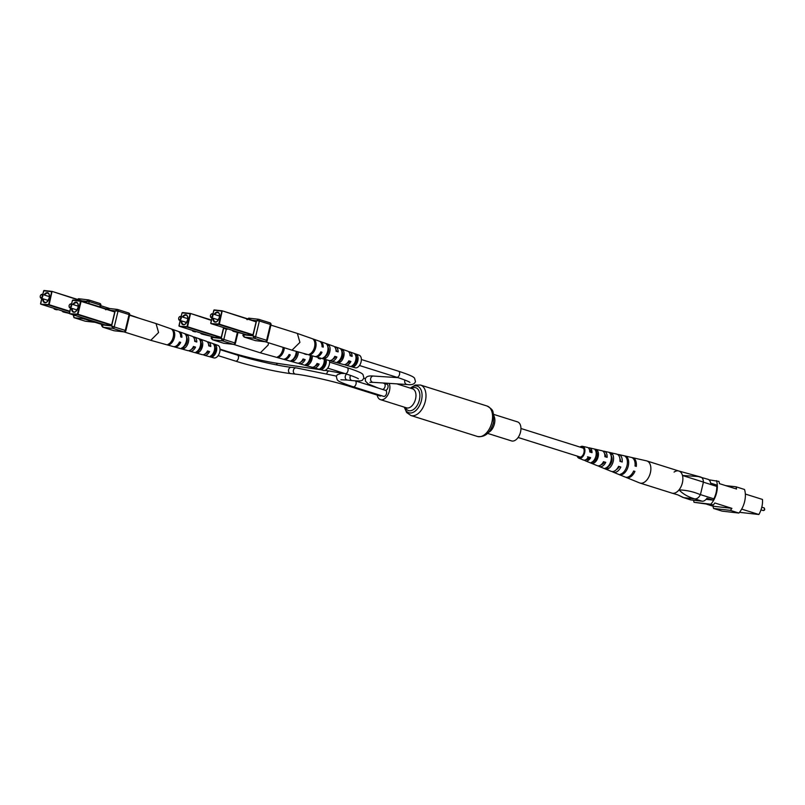 <?xml version="1.0" encoding="UTF-8"?>
<svg xmlns="http://www.w3.org/2000/svg" width="805" height="805" viewBox="0 0 805 805"><rect width="100%" height="100%" fill="white"/><g stroke="black" fill="none" stroke-linecap="round" stroke-linejoin="round"><path stroke-width="1.21" d="M493.656 414.374L517.494 421.88A9.982 5.977 107.5 0 1 520.513 432.084A9.982 5.977 107.5 0 1 511.507 440.909L487.669 433.402M389.177 383.371A9.982 5.977 107.5 0 1 389.459 390.807A9.982 5.977 107.5 0 1 380.453 399.642A9.982 5.977 107.5 0 1 377.193 395.094M385.434 390.345A3.14 1.882 -72.5 0 0 387.96 387.507A3.14 1.882 -72.5 0 0 387.014 384.297L382.798 382.959M344.731 373.49L341.209 373.419L337.345 374.707L336.309 376.468L337.194 379.799C337.929 380.634 338.422 381.922 353.184 386.782L383.663 396.372A3.14 1.882 -72.5 0 0 386.501 393.595A3.14 1.882 -72.5 0 0 385.555 390.385L355.478 380.906M350.779 386.008A3.14 1.882 -72.5 0 1 349.4 386.35L379.88 395.939A3.14 1.882 -72.5 0 0 381.248 395.617M725.677 485.616L735.991 486.794L744.524 489.48A17.73 10.626 107.5 0 1 738.869 513.057L722.095 511.135L713.562 508.448A17.73 10.626 107.5 0 1 713.009 506.204L706.82 504.252M739.503 512.312L758.863 514.516A16.935 10.143 107.5 0 0 762.476 499.442L745.35 494.049M738.869 513.057L730.336 510.37A17.73 10.626 107.5 0 0 731.906 508.358L714.84 502.984A17.73 10.626 107.5 0 1 713.27 504.987L694.061 502.31A17.73 10.626 107.5 0 1 693.538 500.227M708.893 479.78L718.925 481.42A17.73 10.626 107.5 0 1 719.479 483.664L736.545 489.038A17.73 10.626 107.5 0 0 735.991 486.794M674.077 472.082A11.572 6.933 107.5 0 1 678.897 471.036A11.572 6.933 107.5 0 1 682.479 475.483L698.066 476.5L707.977 479.297A7.98 4.78 107.5 0 1 710.614 483.121L716.712 485.043A7.98 4.78 107.5 0 1 716.822 486.411L703.419 482.185L700.431 494.622L713.844 498.838A7.98 4.78 107.5 0 1 713.089 500.116L706.106 499.311M716.822 486.411A16.935 10.143 107.5 0 1 713.844 498.838M713.089 500.116L706.991 498.194A7.98 4.78 107.5 0 1 702.141 501.213L690.932 499.935A7.98 4.78 107.5 0 1 690.388 499.814L683.626 497.631L690.932 499.935M678.897 471.036L700.129 476.882C702.212 477.285 703.308 479.015 703.409 482.094L682.479 475.483A11.572 6.933 107.5 0 1 679.018 489.883C686.625 490.175 693.749 491.785 700.39 494.703L700.431 494.622M702.141 501.213L694.846 498.909L683.626 497.631M716.49 480.645A17.73 10.626 107.5 0 1 710.835 504.222L694.061 502.31M713.27 504.987L710.835 504.222M731.906 508.358L713.009 506.204M730.336 510.37L713.562 508.448M758.863 514.516L741.667 509.102M694.735 498.899C688.245 497.017 683.002 494.008 679.018 489.883A11.572 6.933 107.5 0 1 671.954 493.123L677.77 494.844L683.163 497.54M678.555 495.216L683.707 497.641M694.846 498.909C696.999 499.02 698.851 497.611 700.39 494.703M625.706 477.194A10.405 6.229 -72.5 0 0 626.28 477.496L639.613 482.92A11.572 6.933 -72.5 0 0 639.925 483.03A11.572 6.933 -72.5 0 0 640.337 483.141A11.572 6.933 -72.5 0 0 650.219 473.4A11.572 6.933 -72.5 0 0 646.878 460.953A11.572 6.933 -72.5 0 0 646.556 460.863A11.572 6.933 -72.5 0 0 646.475 460.842M639.925 483.03L671.934 493.113A11.572 6.933 -72.5 0 0 672.346 493.224A11.572 6.933 -72.5 0 0 682.127 483.815A11.572 6.933 -72.5 0 0 678.887 471.036L646.878 460.953M603.438 461.778L604.424 462.09A5.947 3.562 -72.5 0 1 601.174 464.686M618.512 466.477L619.176 466.689A6.601 3.955 -72.5 0 1 616.459 469.496M587.459 456.797L589.663 457.482A5.293 3.17 -72.5 0 1 586.181 459.514M611.106 455.761A6.229 3.733 107.5 0 1 611.72 461.617A6.229 3.733 107.5 0 1 608.107 466.618L607.896 466.538M596.002 451.786L596.575 451.937A5.575 3.341 107.5 0 1 597.008 457.019A5.575 3.341 107.5 0 1 593.979 461.396L593.255 461.134M578.574 456.516A4.991 2.989 -72.5 0 0 579.359 457.049A4.991 2.989 -72.5 0 0 583.867 452.923A4.991 2.989 -72.5 0 0 582.347 447.54A4.991 2.989 -72.5 0 0 581.411 447.53M598.356 465.884A8.03 4.81 -72.5 0 0 599.323 466.518A8.03 4.81 -72.5 0 0 605.742 462.362L604.424 462.09M605.742 462.362L603.498 461.668A7.849 4.699 107.5 0 1 597.25 465.672L585.406 460.842A6.802 4.075 -72.5 0 0 590.649 457.693L589.663 457.482M626.28 477.496A10.405 6.229 -72.5 0 0 634.934 471.398L633.595 471.116M634.934 471.398L633.656 470.995A10.294 6.168 107.5 0 1 625.093 477.013L613.249 472.183A9.258 5.544 -72.5 0 0 620.826 467.031L619.176 466.689M612.263 471.579A9.258 5.544 -72.5 0 0 613.249 472.183M620.826 467.031L618.582 466.326A9.066 5.434 107.5 0 1 611.176 471.338L599.323 466.518M584.44 460.168A6.802 4.075 -72.5 0 0 585.406 460.842M590.649 457.693L588.395 456.988A6.621 3.965 107.5 0 1 583.323 459.997L578.886 458.196A6.229 3.733 107.5 0 1 577.185 456.083M580.023 447.087A6.229 3.733 107.5 0 1 582.619 446.332A6.229 3.733 107.5 0 1 584.591 453.074A6.229 3.733 107.5 0 1 578.886 458.196M628.131 466.558A9.771 5.856 107.5 0 1 621.43 474.759L620.242 474.266A9.67 5.796 -72.5 0 0 626.854 466.155A9.67 5.796 -72.5 0 0 625.173 456.344L626.421 456.626A9.771 5.856 107.5 0 1 628.131 466.558M613.088 461.899A8.553 5.122 107.5 0 1 607.453 469.013L605.37 468.158A8.362 5.011 -72.5 0 0 610.844 461.205A8.362 5.011 -72.5 0 0 609.576 452.863L611.76 453.346A8.553 5.122 107.5 0 1 613.088 461.899M598.035 457.24A7.326 4.387 107.5 0 1 593.466 463.247L591.383 462.382A7.144 4.277 -72.5 0 0 595.801 456.546A7.144 4.277 -72.5 0 0 594.905 449.603L597.089 450.086A7.326 4.387 107.5 0 1 598.035 457.24M582.619 446.332L587.298 447.389A6.621 3.965 107.5 0 1 589.773 451.997L592.017 452.692A6.802 4.075 -72.5 0 0 589.481 447.892L601.959 450.73A7.849 4.699 107.5 0 1 604.867 456.666L607.121 457.361A8.03 4.81 -72.5 0 0 604.142 451.223L616.62 454.06A9.066 5.434 107.5 0 1 619.951 461.335L622.195 462.03A9.258 5.544 -72.5 0 0 618.793 454.553L631.271 457.391A10.294 6.168 107.5 0 1 635.024 466.004L636.312 466.397A10.405 6.229 -72.5 0 0 632.519 457.673A10.405 6.229 -72.5 0 0 631.885 457.582M618.793 454.553A9.258 5.544 -72.5 0 0 617.646 454.493M604.142 451.223A8.03 4.81 -72.5 0 0 602.985 451.182M589.481 447.892A6.802 4.075 -72.5 0 0 588.314 447.892M620.544 461.517A6.601 3.955 -72.5 0 0 619.89 458.588M605.793 456.948A5.947 3.562 -72.5 0 0 604.605 453.779M591.031 452.39A5.293 3.17 -72.5 0 0 589.361 449.421M626.189 457.461L626.421 456.626M621.43 474.759L621.732 473.672M611.106 455.721L611.76 453.346M607.453 469.013L608.107 466.618M596.575 451.937L597.089 450.086M593.466 463.247L593.979 461.396M40.29 296.049A1.6 0.956 -72.5 0 0 40.25 296.954A1.6 0.956 -72.5 0 0 41.186 297.669A1.6 0.956 -72.5 0 0 42.212 296.27A1.6 0.956 -72.5 0 0 41.981 294.791A1.6 0.956 -72.5 0 0 40.884 294.932A1.6 0.956 -72.5 0 0 40.29 296.049M40.985 294.841A1.992 1.197 107.5 0 1 41.095 294.721A1.992 1.197 107.5 0 1 42.152 294.348A1.992 1.197 107.5 0 1 42.756 296.391A1.992 1.197 107.5 0 1 40.954 298.162A1.992 1.197 107.5 0 1 40.3 297.246A1.992 1.197 107.5 0 1 40.28 297.085M57.225 309.362L55.787 309.633L54.156 308.989L54.287 308.436M57.105 309.865L54.156 308.989M83.589 301.332L85.169 301.503A1.6 0.956 107.5 0 1 85.27 301.533A1.6 0.956 107.5 0 1 85.823 302.489M69.391 313.276L68.505 312.914M68.465 313.075L66.312 312.571A6.309 0.584 13.5 0 1 64.088 312.008L63.042 311.887A7.98 0.735 -166.5 0 0 66.352 312.732L69.321 313.437M63.042 311.887L61.955 310.972M83.65 318.79L74.221 317.713L73.396 315.329L75.479 315.57M73.627 316.063L73.497 314.946M86.095 302.579L86.397 301.332L89.214 301.563L88.771 303.425M77.018 300.255L78.528 298.725L88.62 299.903A1.6 0.956 107.5 0 1 88.731 299.933L88.731 299.933A1.6 0.956 107.5 0 1 89.214 301.563L100.243 305.035A1.6 0.956 -72.5 0 0 99.76 303.404A1.6 0.956 -72.5 0 0 99.659 303.384L88.832 299.973M82.009 300.829L86.397 301.332L88.62 299.903M69.119 305.588A1.6 0.956 -72.5 0 0 69.089 306.494A1.6 0.956 -72.5 0 0 70.025 307.208A1.6 0.956 -72.5 0 0 71.051 305.809A1.6 0.956 -72.5 0 0 70.82 304.34A1.6 0.956 -72.5 0 0 69.723 304.481A1.6 0.956 -72.5 0 0 69.119 305.588M69.824 304.381A1.992 1.197 107.5 0 1 69.934 304.27A1.992 1.197 107.5 0 1 70.991 303.898A1.992 1.197 107.5 0 1 71.595 305.94A1.992 1.197 107.5 0 1 69.794 307.701A1.992 1.197 107.5 0 1 69.139 306.796A1.992 1.197 107.5 0 1 69.119 306.635M86.065 318.901L84.626 319.172L82.985 318.528L83.126 317.975M85.944 319.414L82.985 318.528M129.575 315.228L156.029 323.57L158.585 332.515L150.756 340.314L123.96 331.881M128.015 321.759A8.785 5.263 107.5 0 1 127.794 322.815A8.785 5.263 107.5 0 1 127.502 323.862M193.19 336.893A7.426 4.448 107.5 0 1 194.317 337.043A7.426 4.448 107.5 0 1 196.792 342.024L194.709 341.36A5.243 3.14 107.5 0 1 195.213 340.918M192.818 348.545A5.243 3.14 107.5 0 1 192.657 347.891M212.953 354.683A4.79 2.868 107.5 0 1 212.762 353.969L213.597 354.2M214.663 347.911A4.79 2.868 107.5 0 1 215.277 347.408M150.756 340.314L173.226 346.573A8 4.8 -72.5 0 0 179.475 341.984L180.672 342.367A7.959 4.77 107.5 0 1 174.454 346.915L187.696 350.608A7.507 4.498 -72.5 0 0 193.482 346.462L195.565 347.126A7.426 4.448 107.5 0 1 189.849 351.211L202.166 354.643A7.004 4.196 -72.5 0 0 207.489 350.93L209.572 351.604A6.933 4.156 107.5 0 1 204.319 355.247L213.858 357.903A6.601 3.955 -72.5 0 0 219.745 352.037A6.601 3.955 -72.5 0 0 217.823 345.315L208.485 342.024A6.933 4.156 107.5 0 1 210.789 346.502L208.706 345.838A7.004 4.196 -72.5 0 0 206.372 341.28L194.317 337.043M212.54 356.706A6.722 4.025 -72.5 0 0 216.465 350.99A6.722 4.025 -72.5 0 0 215.418 344.711L213.305 343.956A6.792 4.065 107.5 0 1 214.371 350.326A6.792 4.065 107.5 0 1 210.387 356.112L212.54 356.706L213.023 354.693A4.87 2.918 -72.5 0 0 214.935 346.714L214.563 346.593M198.09 352.721A7.215 4.327 -72.5 0 0 202.437 346.512A7.215 4.327 -72.5 0 0 201.22 339.68L199.107 338.925A7.295 4.367 107.5 0 1 200.354 345.848A7.295 4.367 107.5 0 1 195.937 352.117L198.09 352.721L198.604 350.557A5.192 3.109 -72.5 0 0 201.22 346.371A5.192 3.109 -72.5 0 0 200.697 341.833L200.546 341.783M183.641 348.726A7.718 4.629 -72.5 0 0 188.42 342.034A7.718 4.629 -72.5 0 0 187.022 334.649L184.909 333.904A7.788 4.669 107.5 0 1 186.327 341.37A7.788 4.669 107.5 0 1 181.487 348.122L183.641 348.726L184.194 346.412A5.524 3.311 -72.5 0 0 187.072 341.974A5.524 3.311 -72.5 0 0 186.539 337.053M169.191 344.721A8.221 4.921 -72.5 0 0 174.393 337.557A8.221 4.921 -72.5 0 0 172.813 329.627L171.606 329.195A8.261 4.951 107.5 0 1 173.196 337.174A8.261 4.951 107.5 0 1 167.963 344.379L169.191 344.721L169.483 343.504M174.454 346.915A7.959 4.77 107.5 0 1 173.86 346.683M189.849 351.211A7.426 4.448 107.5 0 1 188.843 350.688M204.319 355.247A6.933 4.156 107.5 0 1 203.313 354.703M207.348 341.894A6.933 4.156 107.5 0 1 208.485 342.024M194.709 341.36A7.507 4.498 -72.5 0 0 192.204 336.299L179.243 331.73A7.959 4.77 107.5 0 1 181.9 337.265L180.702 336.882A8 4.8 -72.5 0 0 178.036 331.308L156.029 323.57M178.619 331.59A7.959 4.77 107.5 0 1 179.243 331.73M208.535 344.248A5.011 2.999 107.5 0 1 209.451 346.07M194.558 339.66A5.333 3.2 107.5 0 1 195.363 341.572M195.565 347.126L193.361 346.703M194.176 346.965A5.333 3.2 107.5 0 1 191.56 349.199M209.572 351.604L207.368 351.161M208.274 351.453A5.011 2.999 107.5 0 1 205.637 353.455M212.349 354.502L213.023 354.693M180.672 342.367L179.364 342.216M172.642 330.372L172.813 329.627M186.498 336.832L187.022 334.649M200.697 341.833L201.22 339.68M214.935 346.714L215.418 344.711M112.428 310.871L113.998 311.052A1.6 0.956 107.5 0 1 114.109 311.072A1.6 0.956 107.5 0 1 114.592 312.702L111.865 324.073A1.6 0.956 107.5 0 1 110.527 325.502L103.463 324.697A1.6 0.956 107.5 0 1 103.352 324.677A1.6 0.956 107.5 0 1 102.909 324.204M98.743 322.896L97.335 322.453M97.294 322.624L95.151 322.111A6.309 0.584 13.5 0 1 92.927 321.547L91.871 321.426A7.98 0.735 -166.5 0 0 95.191 322.282L101.541 323.771M91.871 321.426L90.794 320.511M113.877 330.664A1.6 0.956 -72.5 0 0 113.978 330.714L102.949 327.233A1.6 0.956 107.5 0 0 103.05 327.263L102.235 324.878L111.613 325.945L112.911 328.38L103.05 327.263L114.089 330.734L123.94 331.861L112.911 328.38A1.6 0.956 107.5 0 0 114.24 326.951L125.278 330.422L129.082 314.584L118.043 311.102L114.24 326.951L111.613 325.945L115.226 310.871L118.043 311.102A1.6 0.956 107.5 0 0 117.57 309.472L117.46 309.452A1.6 0.956 107.5 0 1 117.57 309.472L128.599 312.944A1.6 0.956 -72.5 0 0 128.488 312.924L117.671 309.512M102.466 325.602L102.426 324.053M105.847 309.804L107.367 308.275L117.218 309.402M110.849 310.378L115.226 310.871L117.46 309.452M178.7 318.096A1.6 0.956 -72.5 0 0 178.67 319.001A1.6 0.956 -72.5 0 0 179.606 319.716A1.6 0.956 -72.5 0 0 180.632 318.317A1.6 0.956 -72.5 0 0 180.401 316.848A1.6 0.956 -72.5 0 0 179.304 316.989A1.6 0.956 -72.5 0 0 178.7 318.096M179.404 316.888A1.992 1.197 107.5 0 1 179.515 316.778A1.992 1.197 107.5 0 1 180.572 316.405A1.992 1.197 107.5 0 1 181.175 318.448A1.992 1.197 107.5 0 1 179.374 320.209A1.992 1.197 107.5 0 1 178.72 319.303A1.992 1.197 107.5 0 1 178.7 319.142M195.645 331.408L194.206 331.68L192.566 331.036L192.707 330.483M195.524 331.922L192.566 331.036M268.508 342.769L268.166 345.023L260.337 352.821L233.541 344.389M237.596 334.266A8.785 5.263 107.5 0 1 237.384 335.323A8.785 5.263 107.5 0 1 237.083 336.369M306.373 354.17A7.426 4.448 107.5 0 1 306.373 354.532L304.29 353.868A5.243 3.14 107.5 0 1 304.521 353.657M302.398 361.053A5.243 3.14 107.5 0 1 302.237 360.388M322.533 367.191A4.79 2.868 107.5 0 1 322.342 366.476M325.069 360.71L324.244 360.449A4.79 2.868 107.5 0 1 324.858 359.916M260.337 352.821L282.807 359.08A8 4.8 -72.5 0 0 289.055 354.492L290.253 354.874A7.959 4.77 107.5 0 1 284.034 359.422L297.276 363.115A7.507 4.498 -72.5 0 0 303.062 358.97L305.145 359.634A7.426 4.448 107.5 0 1 299.43 363.719L311.746 367.15A7.004 4.196 -72.5 0 0 317.069 363.437L319.152 364.112A6.933 4.156 107.5 0 1 313.9 367.754L323.439 370.411A6.601 3.955 -72.5 0 0 329.325 364.544A6.601 3.955 -72.5 0 0 329.436 360.57M324.143 359.131A6.792 4.065 107.5 0 1 323.952 362.834A6.792 4.065 107.5 0 1 319.967 368.62L322.121 369.213A6.722 4.025 -72.5 0 0 326.045 363.498A6.722 4.025 -72.5 0 0 326.206 359.704M310.227 355.247A7.295 4.367 107.5 0 1 309.935 358.356A7.295 4.367 107.5 0 1 305.518 364.625L307.671 365.228A7.215 4.327 -72.5 0 0 312.018 359.02A7.215 4.327 -72.5 0 0 312.31 355.83M296.24 351.352A7.788 4.669 107.5 0 1 295.908 353.878A7.788 4.669 107.5 0 1 291.068 360.63L293.221 361.234A7.718 4.629 -72.5 0 0 298.001 354.542A7.718 4.629 -72.5 0 0 298.333 351.936M283.119 347.378A8.261 4.951 107.5 0 1 282.776 349.682A8.261 4.951 107.5 0 1 277.544 356.887L278.772 357.229A8.221 4.921 -72.5 0 0 283.974 350.064A8.221 4.921 -72.5 0 0 284.316 347.75M284.034 359.422A7.959 4.77 107.5 0 1 283.441 359.191M299.43 363.719A7.426 4.448 107.5 0 1 298.424 363.196M313.9 367.754A6.933 4.156 107.5 0 1 312.893 367.211M320.31 358.054A6.933 4.156 107.5 0 1 320.37 359.01L318.287 358.346A7.004 4.196 -72.5 0 0 318.237 357.48M318.73 357.621A5.011 2.999 107.5 0 1 319.032 358.577M305.145 359.634L302.942 359.211M303.757 359.473A5.333 3.2 107.5 0 1 301.14 361.707M319.152 364.112L316.949 363.669M317.854 363.961A5.011 2.999 107.5 0 1 315.218 365.963M293.463 358.819L293.775 358.919A5.524 3.311 -72.5 0 0 296.854 351.523M307.691 362.924L308.184 363.065A5.192 3.109 -72.5 0 0 310.8 355.408M321.93 367.01L322.604 367.201A4.87 2.918 -72.5 0 0 324.526 359.231M290.253 354.874L288.945 354.723M278.772 357.229L279.063 356.011M293.221 361.234L293.775 358.919M307.671 365.228L308.184 363.065M322.121 369.213L322.604 367.201M223.599 327.585L221.445 336.581A1.6 0.956 107.5 0 1 220.107 338.009L213.043 337.204A1.6 0.956 107.5 0 1 212.933 337.184A1.6 0.956 107.5 0 1 212.49 336.711M208.324 335.403L206.915 334.961M206.875 335.132L204.732 334.618A6.309 0.584 13.5 0 1 202.508 334.055L201.451 333.934A7.98 0.735 -166.5 0 0 204.772 334.789L211.121 336.279M201.451 333.934L200.375 333.018M223.458 343.172A1.6 0.956 -72.5 0 0 223.559 343.222L212.53 339.74A1.6 0.956 107.5 0 0 212.631 339.77L211.816 337.386L221.194 338.452L222.492 340.887L212.631 339.77L223.669 343.242L233.52 344.369L222.492 340.887A1.6 0.956 107.5 0 0 223.82 339.458L234.859 342.93L237.395 332.364M212.047 338.11L212.007 336.56M223.79 327.645L221.194 338.452L223.82 339.458L226.306 329.114M210.457 315.469A1.6 0.956 -72.5 0 0 210.427 316.375A1.6 0.956 -72.5 0 0 211.353 317.09A1.6 0.956 -72.5 0 0 212.389 315.691A1.6 0.956 -72.5 0 0 212.158 314.212A1.6 0.956 -72.5 0 0 211.061 314.353A1.6 0.956 -72.5 0 0 210.457 315.469M211.162 314.262A1.992 1.197 107.5 0 1 211.272 314.151A1.992 1.197 107.5 0 1 212.329 313.779A1.992 1.197 107.5 0 1 212.933 315.812A1.992 1.197 107.5 0 1 211.131 317.583A1.992 1.197 107.5 0 1 210.477 316.667A1.992 1.197 107.5 0 1 210.457 316.516M227.402 328.782L225.964 329.054L224.323 328.41L224.464 327.856M227.282 329.295L224.323 328.41M270.913 325.109L297.367 333.441L299.913 342.387L291.994 350.165M269.353 331.64A8.785 5.263 107.5 0 1 269.132 332.696A8.785 5.263 107.5 0 1 268.84 333.743M334.528 346.774A7.426 4.448 107.5 0 1 335.645 346.915A7.426 4.448 107.5 0 1 338.13 351.906L336.047 351.242A5.243 3.14 107.5 0 1 336.55 350.799M334.156 358.426A5.243 3.14 107.5 0 1 333.995 357.762M354.291 364.554A4.79 2.868 107.5 0 1 354.099 363.84M356.001 357.792A4.79 2.868 107.5 0 1 356.615 357.289M292.094 350.195L314.564 356.454A8 4.8 -72.5 0 0 320.813 351.866L322.01 352.248A7.959 4.77 107.5 0 1 315.791 356.796L329.034 360.489A7.507 4.498 -72.5 0 0 334.82 356.343L336.903 357.007A7.426 4.448 107.5 0 1 331.187 361.093L343.504 364.524A7.004 4.196 -72.5 0 0 348.817 360.811L350.91 361.485A6.933 4.156 107.5 0 1 345.657 365.118L355.196 367.784A6.601 3.955 -72.5 0 0 361.083 361.918A6.601 3.955 -72.5 0 0 359.161 355.196L349.823 351.906A6.933 4.156 107.5 0 1 352.127 356.384L350.044 355.709A7.004 4.196 -72.5 0 0 347.71 351.161L335.645 346.915M353.878 366.587A6.722 4.025 -72.5 0 0 357.802 360.871A6.722 4.025 -72.5 0 0 356.756 354.592L354.643 353.838A6.792 4.065 107.5 0 1 355.709 360.207A6.792 4.065 107.5 0 1 351.725 365.993L353.878 366.587L354.361 364.574A4.87 2.918 -72.5 0 0 356.273 356.595L355.901 356.464M339.428 362.592A7.215 4.327 -72.5 0 0 343.775 356.394A7.215 4.327 -72.5 0 0 342.558 349.551L340.445 348.807A7.295 4.367 107.5 0 1 341.692 355.73A7.295 4.367 107.5 0 1 337.275 361.998L339.428 362.592L339.941 360.439A5.192 3.109 -72.5 0 0 342.558 356.253A5.192 3.109 -72.5 0 0 342.034 351.715L341.884 351.664M324.978 358.597A7.718 4.629 -72.5 0 0 329.758 351.916A7.718 4.629 -72.5 0 0 328.36 344.53L326.246 343.775A7.788 4.669 107.5 0 1 327.665 351.252A7.788 4.669 107.5 0 1 322.825 358.004L324.978 358.597L325.532 356.283A5.524 3.311 -72.5 0 0 328.41 351.855A5.524 3.311 -72.5 0 0 327.877 346.935M310.529 354.603A8.221 4.921 -72.5 0 0 315.731 347.438A8.221 4.921 -72.5 0 0 314.151 339.509L312.944 339.076A8.261 4.951 107.5 0 1 314.534 347.056A8.261 4.951 107.5 0 1 309.301 354.26L310.529 354.603L310.821 353.385M315.791 356.796A7.959 4.77 107.5 0 1 315.198 356.555M331.187 361.093A7.426 4.448 107.5 0 1 330.181 360.56M345.657 365.118A6.933 4.156 107.5 0 1 344.651 364.574M348.686 351.775A6.933 4.156 107.5 0 1 349.823 351.906M336.047 351.242A7.507 4.498 -72.5 0 0 333.542 346.18L320.581 341.612A7.959 4.77 107.5 0 1 323.238 347.146L322.04 346.764A8 4.8 -72.5 0 0 319.374 341.189L297.367 333.441M319.947 341.471A7.959 4.77 107.5 0 1 320.581 341.612M349.873 354.13A5.011 2.999 107.5 0 1 350.789 355.951M335.896 349.541A5.333 3.2 107.5 0 1 336.701 351.453M336.903 357.007L334.699 356.585M335.514 356.846A5.333 3.2 107.5 0 1 332.898 359.08M350.91 361.485L348.706 361.043M349.612 361.334A5.011 2.999 107.5 0 1 346.975 363.337M353.687 364.383L354.361 364.574M322.01 352.248L320.702 352.097M313.98 340.243L314.151 339.509M327.836 346.714L328.36 344.53M342.034 351.715L342.558 349.551M356.273 356.595L356.756 354.592M253.766 320.752L255.336 320.933A1.6 0.956 107.5 0 1 255.447 320.954A1.6 0.956 107.5 0 1 255.93 322.584L253.203 333.944A1.6 0.956 107.5 0 1 251.864 335.383L244.801 334.578A1.6 0.956 107.5 0 1 244.69 334.558A1.6 0.956 107.5 0 1 244.247 334.085M240.081 332.777L238.672 332.334M238.632 332.495L236.489 331.992A6.309 0.584 13.5 0 1 234.265 331.429L233.209 331.308A7.98 0.735 -166.5 0 0 236.519 332.163L242.879 333.652M233.209 331.308L232.132 330.392M255.215 340.545A1.6 0.956 -72.5 0 0 255.316 340.596L244.277 337.114A1.6 0.956 107.5 0 0 244.388 337.134L243.573 334.759L252.951 335.826L254.249 338.261L244.388 337.134L255.427 340.616L265.278 341.743L254.249 338.261A1.6 0.956 107.5 0 0 255.577 336.832L266.616 340.304L270.42 324.455L259.381 320.984L255.577 336.832L252.951 335.826L256.564 320.752L259.381 320.984A1.6 0.956 107.5 0 0 258.908 319.354L258.797 319.323A1.6 0.956 107.5 0 1 258.908 319.354L269.937 322.825A1.6 0.956 -72.5 0 0 269.826 322.805L259.009 319.394M243.804 335.484L243.764 333.934M247.185 319.686L248.705 318.156L258.556 319.273M252.176 320.249L256.564 320.752L258.797 319.323M493.888 415.863A9.982 5.977 107.5 0 1 494.431 423.863A9.982 5.977 107.5 0 1 488.705 432.305M487.055 406.012A15.969 9.569 107.5 0 1 491.885 422.343A15.969 9.569 107.5 0 1 477.466 436.471L410.892 415.501A15.969 9.569 107.5 0 0 425.302 401.373A15.969 9.569 107.5 0 0 420.482 385.042L487.055 406.012C494.813 410.6 492.247 411.758 493.797 415.149L493.354 422.997C490.285 433.01 484.982 437.497 477.466 436.471M410.449 388.161A13.967 8.372 107.5 0 1 419.667 387.718A13.967 8.372 107.5 0 1 421.458 400.407A13.967 8.372 107.5 0 1 412.794 412.512A13.967 8.372 107.5 0 1 404.462 407.199M411.375 388.453A11.974 7.175 107.5 0 1 419.375 399.984A11.974 7.175 107.5 0 1 412.673 410.027A11.974 7.175 107.5 0 1 405.388 407.491M396.795 383.864L412.522 388.815A9.982 5.977 107.5 0 1 415.541 399.018A9.982 5.977 107.5 0 1 406.525 407.853L380.453 399.642M382.506 389.419A3.14 1.882 -72.5 0 0 385.031 386.591A3.14 1.882 -72.5 0 0 384.086 383.371M378.28 388.091L368.247 383.975L365.44 381.107L365.319 379.064C365.893 376.519 368.64 375.522 373.55 376.066A3.14 2.757 93.7 0 0 373.148 382.345L407.239 384.528C411.919 385.152 414.656 384.156 415.461 381.54L414.575 378.219C413.871 377.414 413.448 376.126 398.586 371.236L361.365 359.513M404.945 380.071A3.14 2.757 93.7 0 0 407.239 384.528M409.896 382.405L409.896 382.405C410.268 382.606 408.86 381.127 396.694 377.233A3.14 1.882 -72.5 0 0 399.532 374.446A3.14 1.882 -72.5 0 0 398.586 371.236M326.8 373.701A3.14 2.174 -81.6 0 1 326.86 373.419A3.14 2.174 -81.6 0 1 329.396 371.025L324.938 370.37M276.216 364.856A3.14 2.174 -81.6 0 1 278.349 363.498C262.209 360.912 245.555 357.018 228.409 351.805L220.017 349.169M229.194 352.52A3.14 1.882 -72.5 0 0 228.409 351.805M353.184 386.782A3.14 1.882 -72.5 0 0 356.021 383.995A3.14 1.882 -72.5 0 0 355.327 380.896M346.703 374.114A3.14 2.496 96.5 0 0 345.295 376.166A3.14 2.496 96.5 0 0 347.337 380.051L352.147 380.594C364.021 381.51 361.958 380.473 363.9 377.927L363.015 374.607C362.28 373.762 361.787 372.484 347.015 367.623L329.607 362.139M350.668 375.462A3.14 2.496 96.5 0 0 350.105 376.72A3.14 2.496 96.5 0 0 352.147 380.594M358.336 378.793L358.336 378.793C358.698 379.004 357.4 377.555 345.134 373.621A3.14 1.882 -72.5 0 0 347.971 370.833A3.14 1.882 -72.5 0 0 347.015 367.623M349.4 386.35C333.662 381.318 307.591 375.422 295.465 374.124A3.14 2.496 -83.5 0 1 293.423 370.25A3.14 2.496 -83.5 0 1 296.18 367.885L291.37 367.332C279.244 366.044 253.173 360.147 237.435 355.116L220.027 349.632M295.465 374.124L290.655 373.58A3.14 2.496 -83.5 0 1 288.613 369.696A3.14 2.496 -83.5 0 1 291.37 367.332M290.655 373.58C277.926 372.202 251.724 366.265 235.553 361.113A3.14 1.882 -72.5 0 0 238.391 358.326A3.14 1.882 -72.5 0 0 237.435 355.116M763.06 510.501A1.399 0.835 -72.5 0 0 763.15 510.541A1.399 0.835 -72.5 0 0 763.241 510.561A1.399 0.835 -72.5 0 0 764.388 509.384A1.399 0.835 -72.5 0 0 763.985 507.875A1.399 0.835 -72.5 0 0 763.895 507.854M43.993 294.932A5.192 3.109 107.5 0 1 48.079 292.919A5.192 3.109 107.5 0 1 49.256 298.051A5.192 3.109 107.5 0 1 45.372 302.72A5.192 3.109 107.5 0 1 42.786 298.736M43.339 298.907A4.79 2.868 -72.5 0 0 44.989 302.358A4.79 2.868 -72.5 0 0 47.425 301.563M49.407 295.264A4.79 2.868 -72.5 0 0 47.867 293.221A4.79 2.868 -72.5 0 0 44.547 295.103M69.693 311.666L48.803 305.085L40.773 304.169L69.331 313.165L40.743 304.169L48.592 304.602L51.691 291.702L43.661 290.786L42.756 294.539M43.661 290.786L51.993 291.4M85.813 302.398L52.114 291.41L85.722 302.006M85.722 301.996L52.043 291.4L49.135 304.733L69.794 311.233M41.83 298.434L40.673 304.109M52.114 291.41L44.013 290.484L42.685 294.519M40.552 303.737L41.749 298.403M99.8 306.896L100.243 305.035L100.836 305.296A1.6 1.6 0 0 0 99.76 303.404L88.379 299.852M85.038 321.125A1.6 0.956 -72.5 0 0 85.139 321.165L74.11 317.693A1.6 0.956 107.5 0 0 74.221 317.713L85.25 321.195L94.396 322.091M91.237 321.094L85.813 319.394M85.632 321.235A1.6 1.268 96.5 0 1 85.441 321.235A1.6 1.6 0 0 1 85.139 321.165A1.6 0.956 -72.5 0 0 85.25 321.195A1.6 1.268 96.5 0 0 85.441 321.235L95.302 322.352A1.6 1.268 96.5 0 1 95.111 322.312A1.6 0.956 -72.5 0 0 95.302 322.312M73.104 314.825L74.11 317.693A1.6 0.956 107.5 0 1 73.849 317.532M72.822 304.471A5.192 3.109 107.5 0 1 76.918 302.469A5.192 3.109 107.5 0 1 78.085 307.591A5.192 3.109 107.5 0 1 74.201 312.26A5.192 3.109 107.5 0 1 71.625 308.285M72.178 308.456A4.79 2.868 -72.5 0 0 73.829 311.907A4.79 2.868 -72.5 0 0 76.254 311.112M78.246 304.803A4.79 2.868 -72.5 0 0 76.706 302.771A4.79 2.868 -72.5 0 0 73.376 304.652M111.231 325.21L77.642 314.634L69.612 313.719L105.053 324.878L69.582 313.709L77.431 314.151L80.53 301.241L72.5 300.325L71.595 304.089M72.893 300.034L80.923 300.949L114.562 311.545L80.953 300.959L72.893 300.034M114.652 311.938L81.074 301.362L77.974 314.272L111.533 324.848M70.659 307.973L69.502 313.658M71.514 304.059L72.49 300.366M114.471 330.775A1.6 1.268 96.5 0 1 114.28 330.775A1.6 1.6 0 0 1 113.978 330.714A1.6 0.956 -72.5 0 0 114.089 330.734A1.6 1.268 96.5 0 0 114.28 330.775L124.131 331.901A1.6 1.268 96.5 0 1 123.94 331.861A1.6 0.956 -72.5 0 0 125.278 330.422L125.872 330.684L129.675 314.846A1.6 1.6 0 0 0 128.599 312.944A1.6 0.956 -72.5 0 1 129.082 314.584L129.675 314.846M102.044 323.932L101.762 325.119C101.249 325.24 101.641 325.945 102.949 327.233A1.6 0.956 107.5 0 1 102.688 327.072M182.403 316.979A5.192 3.109 107.5 0 1 186.498 314.976A5.192 3.109 107.5 0 1 187.666 320.098A5.192 3.109 107.5 0 1 183.781 324.767A5.192 3.109 107.5 0 1 181.206 320.782M181.759 320.964A4.79 2.868 -72.5 0 0 183.409 324.415A4.79 2.868 -72.5 0 0 185.834 323.62M187.827 317.311A4.79 2.868 -72.5 0 0 186.287 315.278A4.79 2.868 -72.5 0 0 182.956 317.15M220.812 337.718L187.223 327.142L179.193 326.226L214.633 337.386L179.163 326.216L187.012 326.659L190.111 313.749L182.081 312.833L181.175 316.596M182.473 312.541L190.533 313.467L182.473 312.541M190.554 313.477L211.393 320.038L190.533 313.467L187.555 326.78L221.113 337.355M211.313 320.38L190.453 313.447M180.24 320.481L179.082 326.166M181.095 316.566L182.071 312.873M178.972 325.784L180.159 320.46M224.052 343.282A1.6 1.268 96.5 0 1 223.86 343.282A1.6 1.6 0 0 1 223.559 343.222A1.6 0.956 -72.5 0 0 223.669 343.242A1.6 1.268 96.5 0 0 223.86 343.282L233.712 344.409A1.6 1.268 96.5 0 1 233.52 344.369A1.6 0.956 -72.5 0 0 234.859 342.93L235.452 343.192L238.008 332.515M211.624 336.44L211.343 337.627C210.83 337.748 211.222 338.452 212.53 339.74A1.6 0.956 107.5 0 1 212.268 339.579M214.16 314.353A5.192 3.109 107.5 0 1 218.256 312.35A5.192 3.109 107.5 0 1 219.423 317.472A5.192 3.109 107.5 0 1 215.539 322.141A5.192 3.109 107.5 0 1 212.963 318.156M213.516 318.337A4.79 2.868 -72.5 0 0 215.166 321.779A4.79 2.868 -72.5 0 0 217.592 320.994M219.584 314.685A4.79 2.868 -72.5 0 0 218.044 312.642A4.79 2.868 -72.5 0 0 214.714 314.524M252.569 335.091L218.98 324.516L210.95 323.6L246.39 334.759L210.92 323.59L218.769 324.033L221.868 311.122L213.838 310.207L212.933 313.96M213.838 310.207L222.17 310.821M222.311 310.851L255.899 321.426L222.21 310.821L219.312 324.153L252.871 334.729M255.99 321.819L222.21 310.821L214.18 309.905L212.852 313.94M211.997 317.854L210.84 323.529M210.729 323.157L211.916 317.834M255.809 340.656A1.6 1.268 96.5 0 1 255.618 340.656A1.6 1.6 0 0 1 255.316 340.596A1.6 0.956 -72.5 0 0 255.427 340.616A1.6 1.268 96.5 0 0 255.618 340.656L265.469 341.783A1.6 1.268 96.5 0 1 265.278 341.743A1.6 0.956 -72.5 0 0 266.616 340.304L267.21 340.565L271.013 324.717A1.6 1.6 0 0 0 269.937 322.825A1.6 0.956 -72.5 0 1 270.42 324.455L271.013 324.717M243.382 333.813L243.1 335.001C242.587 335.122 242.979 335.826 244.277 337.114A1.6 0.956 107.5 0 1 244.026 336.953M420.482 385.042L415.3 385.052L410.278 388.111M404.291 407.149L406.656 412.532L410.892 415.501M373.55 376.066L397.982 377.636M356.826 358.084L356.001 357.823M342.739 353.647L342.004 353.415M328.641 349.209L327.987 348.998M396.694 377.233L359.483 365.51M354.935 364.071L354.12 363.82M348.947 362.19L348.163 361.938M340.847 359.644L340.113 359.412M334.85 357.752L334.156 357.531M326.76 355.206L326.106 354.995M369.887 382.365L373.148 382.345M321.467 369.857L278.349 363.498M365.43 378.692L363.8 378.27M342.699 373.399L329.396 371.025M310.982 356.273L310.247 356.041M296.884 351.835L296.23 351.624M345.134 373.621L327.726 368.137M323.177 366.708L322.362 366.446M317.19 364.816L316.405 364.574M309.09 362.27L308.355 362.039M303.093 360.378L302.398 360.157M295.002 357.833L294.348 357.621M340.877 379.769L347.337 380.051M235.553 361.113L218.145 355.629M207.61 352.308L206.825 352.067M199.509 349.762L198.775 349.531M193.512 347.871L192.818 347.649M185.422 345.325L184.768 345.114M215.488 348.203L214.663 347.941M201.401 343.765L200.666 343.534M187.303 339.328L186.649 339.116M336.42 376.106L296.18 367.885M608.962 466.085L608.449 465.924M602.613 464.093L601.989 463.891M594.01 461.376L593.436 461.195M587.6 459.363L586.734 459.092M580.445 457.109L518.108 437.477M611.8 457.099L611.287 456.938M605.451 455.097L604.827 454.895M596.847 452.39L596.072 452.148M590.427 450.367L589.572 450.096M583.273 448.113L520.946 428.481M761.792 507.19L763.985 507.875C765.122 509.354 764.901 510.259 763.331 510.581L760.997 509.867M632.519 457.673L646.556 460.863M47.867 293.221C49.025 293.282 49.457 294.892 49.165 298.051C47.294 301.986 45.905 303.425 44.989 302.358M40.954 298.162L48.179 300.436M42.152 294.348L49.377 296.622M101.913 324.475L95.131 322.332M139.547 318.367L129.655 314.886M109.862 308.557L100.746 305.689M76.656 300.044L78.528 298.725M100.404 307.087L100.836 305.296M76.706 302.771C77.864 302.831 78.296 304.441 78.005 307.601C76.123 311.525 74.734 312.964 73.829 311.907M69.794 307.701L77.008 309.975M70.991 303.898L78.216 306.172M70.578 307.953L69.311 313.236M105.495 309.583L107.367 308.275M124.131 331.901A1.6 1.6 0 0 0 125.872 330.684M186.287 315.278C187.444 315.339 187.877 316.949 187.585 320.108C185.703 324.033 184.315 325.472 183.409 324.415M179.374 320.209L186.589 322.483M180.572 316.405L187.796 318.679M233.712 344.409A1.6 1.6 0 0 0 235.452 343.192M218.044 312.642C219.202 312.712 219.634 314.322 219.342 317.482C217.461 321.406 216.072 322.845 215.166 321.779M211.131 317.583L218.346 319.857M212.329 313.779L219.544 316.053M291.984 350.165L265.298 341.763M246.833 319.464L248.705 318.156M265.469 341.783A1.6 1.6 0 0 0 267.21 340.565"/></g></svg>
